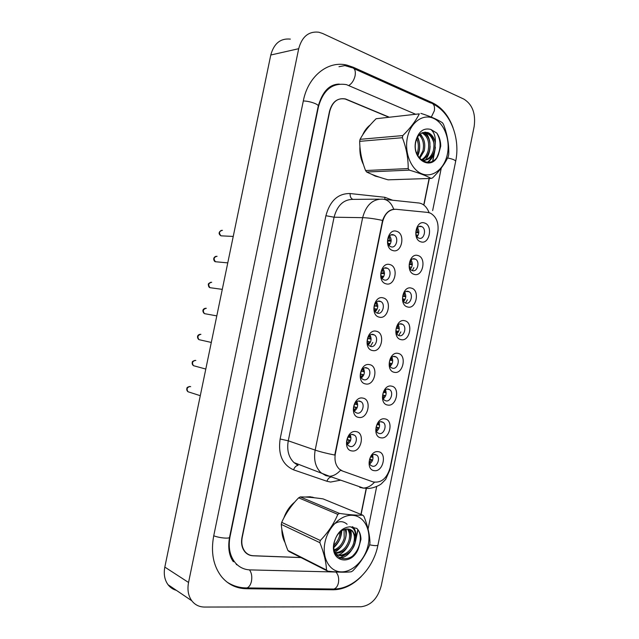 <?xml version="1.0" encoding="UTF-8"?>
<svg xmlns="http://www.w3.org/2000/svg" width="639" height="639" viewBox="0 0 639 639"><rect width="100%" height="100%" fill="white"/><g stroke="black" fill="none" stroke-linecap="round" stroke-linejoin="round"><path stroke-width="0.96" d="M386.012 283.812C376.667 281.759 380.82 261.399 389.926 264.586C399.135 266.806 395.078 286.775 386.012 283.812M386.747 267.989C381.595 266.159 378.504 277.166 383.48 279.626L384.311 279.978C389.502 281.735 392.506 270.704 387.49 268.3L386.747 267.989M379.231 317.144C369.829 315.354 373.983 294.962 383.152 297.886C392.418 299.851 388.352 319.843 379.231 317.144M379.989 301.201C374.941 299.547 371.73 310.163 376.499 312.751L377.545 313.198C382.633 314.779 385.756 304.132 380.956 301.608L379.989 301.201M372.441 350.523C362.976 348.99 367.137 328.582 376.363 331.242C385.692 332.943 381.627 352.968 372.441 350.523M373.224 334.453C368.272 332.975 364.957 343.223 369.518 345.923L370.78 346.466C375.764 347.872 378.991 337.6 374.398 334.956L373.224 334.453M365.644 383.951C356.115 382.681 360.276 362.241 369.574 364.637C378.959 366.075 374.885 386.132 365.644 383.951M366.451 367.744C361.594 366.443 358.183 376.347 362.537 379.143L363.998 379.782C368.895 381.02 372.21 371.091 367.832 368.352L366.451 367.744M358.83 417.427C349.245 416.42 353.415 395.948 362.768 398.081C372.21 399.263 368.136 419.344 358.83 417.427M359.661 401.092C354.893 399.95 351.402 409.535 355.556 412.411L357.209 413.145C362.017 414.224 365.42 404.607 361.235 401.787L359.661 401.092M352.009 450.942C342.36 450.207 346.538 429.712 355.955 431.581C365.46 432.491 361.37 452.596 352.009 450.942M352.864 434.488C348.183 433.498 344.621 442.787 348.574 445.726L350.412 446.549C355.132 447.476 358.607 438.154 354.629 435.271L352.864 434.488M392.785 250.528C383.504 248.212 387.641 227.883 396.691 231.326C405.845 233.81 401.787 253.747 392.785 250.528M393.496 234.832C388.24 232.812 385.277 244.234 390.461 246.55L391.06 246.798C396.356 248.747 399.231 237.301 394.015 235.04L393.496 234.832M414.2 274.363C405.278 272.278 409.319 252.373 418.018 255.552C426.812 257.805 422.85 277.334 414.2 274.363M414.823 258.915C409.815 257.062 406.891 268.108 411.796 270.369L412.443 270.64C417.483 272.43 420.326 261.359 415.398 259.154L414.823 258.915M407.586 306.968C398.608 305.13 402.658 285.194 411.404 288.133C420.254 290.13 416.293 309.691 407.586 306.968M408.233 291.4C403.321 289.715 400.278 300.386 404.99 302.782L405.845 303.134C410.797 304.747 413.752 294.052 409.008 291.719L408.233 291.4M400.965 339.613C391.923 338.031 395.98 318.07 404.791 320.754C413.697 322.495 409.727 342.089 400.965 339.613M401.627 323.925C396.811 322.415 393.664 332.727 398.193 335.235L399.247 335.675C404.096 337.12 407.155 326.785 402.61 324.332L401.627 323.925M394.327 372.305C385.229 370.979 389.295 350.987 398.161 353.415C407.123 354.917 403.145 374.526 394.327 372.305M395.022 356.49C390.285 355.148 387.05 365.133 391.387 367.729L392.634 368.264C397.402 369.542 400.549 359.533 396.188 356.993L395.022 356.49M387.681 405.046C378.528 403.968 382.601 383.951 391.523 386.132C400.541 387.37 396.563 407.011 387.681 405.046M388.4 389.111C383.751 387.921 380.437 397.594 384.582 400.278L386.004 400.893C390.693 402.019 393.928 392.322 389.75 389.694L388.4 389.111M381.036 437.827C371.818 437.004 375.892 416.955 384.878 418.888C393.951 419.879 389.966 439.544 381.036 437.827M381.771 421.772C377.202 420.734 373.815 430.119 377.777 432.875L379.374 433.569C383.983 434.544 387.29 425.135 383.296 422.435L381.771 421.772M374.374 470.655C365.101 470.088 369.182 450.016 378.224 451.685C387.354 452.428 383.368 472.125 374.374 470.655M375.133 454.473C370.636 453.586 367.185 462.7 370.971 465.519L372.737 466.294C377.266 467.117 380.636 457.979 376.826 455.216L375.133 454.473M420.805 241.814C411.939 239.473 415.981 219.592 424.615 223.027C433.354 225.519 429.4 245.025 420.805 241.814M421.405 226.478C416.301 224.441 413.505 235.879 418.593 238.012L419.032 238.187C424.168 240.152 426.884 228.698 421.772 226.629L421.405 226.478M427.675 212.412L430.414 213.146C436.573 216.797 439.025 223.219 437.755 232.428L390.078 467.772C386.859 478.531 381.171 483.236 373.008 481.894L342.584 471.055L339.333 469.106C335.563 465.384 334.245 460.208 335.379 453.57L382.569 221.997C384.83 213.514 389.271 209.272 395.876 209.272L427.675 212.412M417.515 227.716C419.368 230.799 419.224 233.81 417.091 236.749M372.561 455.104C373.583 458.658 372.657 461.566 369.781 463.834M379.015 422.451C380.197 425.973 379.382 428.921 376.563 431.293M385.453 389.854C386.787 393.328 386.076 396.3 383.336 398.784M391.883 357.321C393.352 360.723 392.753 363.719 390.109 366.307M398.305 324.836C399.886 328.166 399.415 331.186 396.867 333.87M404.711 292.406C406.404 295.665 406.045 298.685 403.624 301.464M411.117 260.033C412.898 263.204 412.642 266.223 410.366 269.091M389.662 235.887C391.787 239.194 391.611 242.389 389.135 245.48M350.316 435.015C351.626 438.817 350.675 441.908 347.472 444.297M356.897 401.683C358.383 405.43 357.56 408.561 354.437 411.069M363.471 368.407C365.117 372.082 364.43 375.245 361.394 377.881M370.029 335.187C371.826 338.782 371.267 341.969 368.344 344.733M376.579 302.031C378.504 305.538 378.072 308.733 375.285 311.616M383.12 268.931C385.157 272.334 384.862 275.537 382.218 278.532M370.261 124.917C367.042 127.361 364.494 130.715 362.617 134.997C364.494 130.715 367.042 127.361 370.261 124.917M359.925 146.435C359.557 153.048 360.747 159.135 363.495 164.694C360.747 159.135 359.557 153.048 359.925 146.435M371.746 174.319L375.285 176.148L379.286 177.123L375.285 176.148L371.746 174.319M314.596 497.797L310.107 496.751L305.115 497.03M294.811 502.006C289.858 506.048 286.224 511.344 283.884 517.902M281.911 529.795L284.73 541.696M246.406 553.318L247.101 553.606M342.025 470.847L340.595 470.192C337.072 474.066 333.374 476.095 329.508 476.279L325.954 475.688L320.906 472.66C315.434 467.205 313.525 459.689 315.171 450.104C320.267 451.813 326.801 453.466 334.764 455.048L382.577 220.439C385.005 213.73 388.72 209.999 393.72 209.257L394.718 209.233M357.984 529.867L355.084 543.134L357.824 529.635M360.915 514.411L366.195 488.428M423.905 204.145L429.104 178.489M432.635 161.116L434.344 152.641M434.025 143.511C432.603 138.064 429.895 134.422 425.909 132.569M388.784 117.001L345.531 98.957C337.712 97.599 332.456 101.697 329.756 111.25L242.229 537.359C241.143 543.326 242.181 548.206 245.336 551.992C247.477 554.34 250.121 555.587 253.268 555.738L300.881 557.527M314.076 497.741L313.477 497.406M415.821 232.061L417.626 232.117L416.932 228.482M417.626 232.117L418.817 232.34M415.805 232.684L418.777 232.788M418.114 235.208L416.181 234.976M390.445 243.627L388.009 243.363M388.672 244.833L389.399 243.435M387.665 240.975L391.124 241.135M387.689 240.376L389.998 240.48L389.119 236.494M389.998 240.48L391.156 240.695M409.272 264.003L411.125 264.139L410.518 260.744M411.125 264.139L412.307 264.362M409.216 264.482L412.283 264.706M412.331 270.601L413.872 267.661M411.628 267.238L409.407 266.942M402.762 295.993L404.615 296.2L404.096 293.069M404.615 296.2L405.781 296.432M402.698 296.32L405.773 296.672M405.557 303.046L407.362 299.747M403.185 300.681L404.024 299.1L402.666 298.94M405.134 299.316L404.024 299.1M396.292 328.031L398.097 328.31L397.674 325.459M398.097 328.31L399.255 328.542M396.236 328.206L399.247 328.67M398.752 335.523L400.845 331.873M396.46 333.079L397.506 331.21L395.964 330.962M398.632 331.433L397.506 331.21M389.862 360.124L391.571 360.46L391.236 357.912M391.571 360.46L392.713 360.692M389.854 360.148L392.713 360.716M389.726 365.508L390.98 363.367L389.303 363.024M392.114 363.599L390.98 363.367M383.799 276.368L381.068 276.008M381.787 277.885L382.737 276.16M380.94 273.436L384.462 273.748M380.996 273.005L383.336 273.204L382.569 269.49M383.336 273.204L384.478 273.428M377.146 309.148L374.166 308.677M377.425 313.166L379.462 309.603M374.877 310.969L376.067 308.941M374.286 305.945L377.785 306.401M374.35 305.674L376.667 305.977L376.012 302.551M376.667 305.977L377.793 306.201M370.484 341.977L367.305 341.386M370.428 346.37L372.785 342.44M367.968 344.078L369.382 341.753M367.713 338.51L371.099 339.101M367.744 338.398L369.989 338.79L369.446 335.675M369.989 338.79L371.099 339.013M313.445 497.637L312.319 497.102M313.613 497.693L310.059 496.982L306.145 497.086M294.244 502.661C289.659 506.567 286.24 511.583 283.988 517.71M281.863 529.467C281.871 534.396 282.909 538.733 284.978 542.463M361.107 514.491L366.395 488.436M424.096 204.216L429.32 178.481M432.867 160.972L434.704 151.323M388.44 117.041L345.276 99.037C337.448 97.679 332.192 101.777 329.492 111.33L241.973 537.407C240.887 543.374 241.917 548.246 245.072 552.04C247.213 554.388 249.865 555.634 253.012 555.786L301.001 557.591M433.953 142.872C432.435 137.872 429.807 134.517 426.069 132.808M415.126 114.022L346.434 84.628C332.568 82.439 323.23 89.851 318.422 106.865L230 536.792C228.067 547.375 229.848 556.066 235.352 562.863C239.305 567.336 244.226 569.684 250.121 569.9L339.125 572.113M368.072 529.028L376.683 486.575M432.651 210.582L441.269 168.073M361.067 606.762C371.067 605.437 377.817 598.384 381.307 585.596L474.154 126.546C475.871 113.638 472.453 104.5 463.914 99.133L322.615 33.468L318.717 32.198C308.661 31.151 301.983 36.655 298.693 48.7L188.553 582.472C187.187 589.725 188.265 595.828 191.796 600.772C195.007 604.893 199.24 606.986 204.512 607.05L361.067 606.762M290.346 39.107C280.481 38.148 273.955 43.46 270.776 55.018L164.822 567.097C163.512 574.046 164.59 579.924 168.049 584.717C170.222 587.545 173.001 589.422 176.372 590.348M246.846 553.654L247.485 553.877M452.995 127.56C448.538 115.475 441.605 107.176 432.196 102.647L353.215 67.239L347.121 65.17C328.27 60.242 308.102 76.041 303.349 100.778L213.698 535.961C210.662 552.471 213.338 566.122 221.709 576.913C228.227 584.565 236.406 588.511 246.263 588.727L333.183 589.781C343.223 589.653 352.568 585.236 361.227 576.538M236.294 564.533L237.357 564.908M334.373 85.338L333.231 85.314M407.37 137.752C404.191 152.913 411.292 169.942 422.091 173.888C432.851 178.057 444.528 168.696 447.404 154.087C450.431 139.55 444.049 122.856 433.386 118.287C422.778 113.494 410.382 122.528 407.37 137.752M402.802 135.58C410.374 128.088 415.885 120.843 419.328 113.854L376.139 118.718C369.046 125.675 363.695 132.545 360.077 139.326L402.802 135.58L402.37 137.712L359.669 141.347C359.837 151.235 361.802 160.964 365.556 170.533L366.666 172.011C372.106 174.727 379.246 177.338 388.089 179.831L431.109 178.425C425.989 175.629 418.729 172.865 409.319 170.134L366.666 172.011M365.556 170.533L408.193 168.568C408.297 158.288 406.356 148 402.37 137.712M408.193 168.568L409.319 170.134M431.109 178.425L432.603 177.882C439.959 170.517 445.207 163.352 448.338 156.379L448.754 154.334C449.057 144.214 447.292 134.206 443.474 124.317L442.412 122.728C437.395 119.445 430.215 116.33 420.869 113.375M360.077 139.326L359.669 141.347M417.459 155.109L419.008 151.235C420.214 146.107 419.639 141.578 417.283 137.641M416.86 153.799L417.722 151.315C418.809 146.802 418.457 142.681 416.676 138.967M419.703 158.488L424.2 150.884C425.678 143.599 424.216 138.072 419.823 134.302M419.168 157.841L422.898 150.972C424.328 144.214 423.09 138.871 419.176 134.933M421.484 160.181C425.39 158.712 428.042 155.501 429.464 150.532C430.974 141.842 428.953 135.971 423.393 132.928L422.555 132.672M421.013 159.79L421.197 159.854C424.552 158.176 426.868 155.101 428.138 150.62C429.656 141.946 427.627 136.083 422.067 133.048L421.828 132.96M421.197 159.854L421.197 159.854C427.643 161.236 432.172 158.009 434.792 150.181L435.319 142.928C434.193 137.553 431.692 134.094 427.803 132.537L423.01 132.537C419.368 133.735 416.955 136.874 415.765 141.946C411.74 159.774 432.355 170.485 438.562 154.199L440.758 146.107C440.678 141.083 439.376 136.746 436.844 133.104L430.838 129.445C423.513 127.592 418.473 131.498 415.717 141.163C411.252 160.333 432.667 172.003 438.562 154.199M421.708 160.349C427.427 160.461 431.341 157.098 433.45 150.269C434.975 141.531 432.954 135.636 427.395 132.577L424.711 132.169M430.838 129.445C434.161 132.241 435.654 136.738 435.319 142.928M419.328 113.854L376.139 118.718M422.155 136.698L420.438 133.799M427.307 136.075L424.719 132.169M427.171 162.426C429.743 160.541 431.732 157.825 433.122 154.287M437.252 156.579C441.15 148.24 441.014 140.412 436.844 133.104M417.858 155.86C420.374 149.23 420.286 142.96 417.618 137.05M423.857 161.611L425.167 160.261M425.406 159.974C428.338 156.299 429.903 151.707 430.103 146.211M429.975 143.376C429.504 138.911 427.986 135.172 425.43 132.161M427.755 162.442C432.148 159.135 434.68 154.015 435.351 147.098M324.955 542.463C321.713 557.919 329.564 571.721 341.234 571.873C352.856 572.248 365.308 559.476 368.232 544.66C371.315 529.851 364.246 516.12 352.72 515.33C341.242 514.307 328.015 527.007 324.955 542.463M327.727 571.154C337.544 572.288 345.395 572.504 351.266 571.793L352.872 570.779C360.364 562.991 365.923 554.444 369.534 545.155L369.957 543.078C369.829 535.003 367.816 526.081 363.926 516.32L362.76 515.17L323.038 498.883C313.901 497.549 306.305 496.902 300.266 496.926L298.661 497.821C291.44 505.153 285.793 513.333 281.695 522.351L320.307 540.49L319.859 542.663L281.28 524.403C281.863 532.335 284.075 541.025 287.901 550.475L289.1 551.553L327.727 571.154L326.497 570.036C326.146 561.929 323.933 552.799 319.859 542.663M281.695 522.351L281.28 524.403M333.885 546.553C337.208 544.109 339.461 540.77 340.659 536.552L341.186 531.129M333.933 545.059C336.593 542.687 338.446 539.675 339.485 536.017L340.068 532.015M334.445 550.746C339.9 548.869 343.55 544.851 345.387 538.685C346.298 535.027 346.138 531.904 344.908 529.3M334.237 549.883C339.221 547.751 342.536 543.837 344.205 538.15L344.054 529.579M335.411 553.31C342.456 553.206 347.384 549.053 350.18 540.85C351.37 535.865 350.707 531.975 348.199 529.188L348.007 528.996M335.171 552.799C341.873 552.128 346.474 547.958 348.982 540.306C350.116 535.546 349.549 531.768 347.273 528.964M335.555 553.606C341.713 559.189 352.8 552.671 355.036 543.038L355.444 536.345L352.664 531.137C349.757 528.541 346.322 528.285 342.36 530.378L342.081 530.554C338.143 533.054 335.555 536.992 334.309 542.351C330.099 561.082 352.313 564.836 358.711 547.703L360.979 539.292C360.851 534.691 359.469 531.089 356.85 528.469L350.116 526.768C342.2 527.447 336.825 532.83 333.981 542.926C329.404 562.608 352.592 566.561 358.711 547.703M335.779 553.997C342.025 557.807 351.769 551.329 353.814 542.487C355.004 537.479 354.349 533.581 351.841 530.777L350.06 529.459M350.116 526.768C353.83 527.798 355.603 530.985 355.444 536.345M287.901 550.475L326.497 570.036M300.266 496.926L339.477 513.421L337.823 514.379L298.661 497.821M339.477 513.421C349.229 514.786 356.993 515.369 362.76 515.17M320.307 540.49C328.023 532.551 333.862 523.852 337.823 514.379M350.651 534.667L350.012 529.443M347.105 524.276C342.752 520.418 337.735 520.865 332.048 525.609M339.668 557.935L348.167 553.254M355.484 536.592L355.468 535.522M354.373 530.17L352.313 526.752M353.103 555.451C360.811 548.246 362.792 533.877 356.834 528.461L356.61 528.253M333.917 547.463C338.742 542.998 341.362 537.423 341.769 530.737M334.924 552.2C343.415 546.585 347.169 538.869 346.178 529.036M338.566 554.964C347.568 551.337 353.247 538.134 350.611 529.699M340.236 558.23C353.191 556.226 360.827 534.452 352.728 526.808M383.472 392.282L385.029 392.658L384.782 390.429M385.029 392.658L386.164 392.889M385.629 395.709L382.697 394.99M382.993 397.961L384.438 395.565L382.681 395.134M385.597 395.805L384.438 395.565M377.114 424.504L378.488 424.895L378.312 423.01M378.488 424.895L379.598 425.135M379.135 427.858L376.155 427.004M376.243 430.438L377.897 427.81L376.099 427.291M379.063 428.058L377.897 427.81M370.788 456.805L371.93 457.181L371.826 455.647M371.93 457.181L373.032 457.42M372.625 460.056L369.685 459.074M369.502 462.948L371.339 460.096L369.566 459.505M372.513 460.352L371.339 460.096M363.807 374.853L360.5 374.127M361.043 377.21L362.696 374.622M363.823 374.805L360.508 374.063M361.195 371.187L363.295 371.65L362.872 368.863M363.295 371.65L364.398 371.882M357.121 407.77L353.742 406.923M354.11 410.374L355.995 407.53M357.177 407.61L353.774 406.692M354.685 404.048L356.602 404.559L356.274 402.123M356.602 404.559L357.68 404.791M350.42 440.734L347.033 439.776M347.177 443.57L349.285 440.487M350.523 440.463L347.129 439.392M348.215 436.988L349.892 437.515L349.669 435.439M349.892 437.515L350.963 437.747M382.569 221.997L382.17 221.989M394.143 209.265L393.616 209.265M340.675 480.161L330.587 482.062L326.904 481.255L293.549 469.825C282.43 464.809 277.957 454.529 280.13 439.001L325.906 215.71C329.98 200.766 338.039 193.377 350.084 193.545L384.798 197.283L392.626 200.231M384.406 199.36L417.586 202.875C422.746 203.074 426.588 206.349 429.112 212.683M363.918 488.156L362.768 488.092M389.526 469.913L390.038 469.433L438.074 230.336M393.72 209.257C391.244 202.699 387.45 199.328 382.346 199.136C372.561 199.048 365.995 205.223 362.648 217.667L334.069 217.204L288.269 440.806L315.171 450.104L362.648 217.667C368.032 217.819 374.678 218.738 382.577 220.439M374.454 482.269C370.971 486.007 367.281 487.94 363.383 488.06L359.781 487.437M280.13 439.001L288.269 440.806C286.687 450.024 288.588 457.284 293.98 462.58L298.07 465.392C296.137 465.615 294.635 467.093 293.549 469.825M379.199 199.16L353.391 199.368C343.758 199.288 337.312 205.231 334.069 217.204L325.906 215.71M350.084 193.545C350.028 196.772 350.987 198.697 352.952 199.336M384.798 197.283L384.918 199.408M331.561 476.99L331.401 476.982C329.444 477.173 327.951 478.603 326.904 481.255M222.468 230.32C219.145 231.126 218.658 232.963 220.982 235.831L222.548 235.903M217.084 256.279C213.817 257.07 213.282 258.891 215.487 261.742L217.044 261.886M211.701 282.27C208.482 283.037 207.907 284.842 209.983 287.686L211.533 287.893M206.317 308.286C203.138 309.044 202.531 310.834 204.48 313.653L206.006 313.933M452.588 176.548L377.968 545.003C377.553 545.906 374.766 545.85 369.614 544.819M331.913 589.006L333.877 589.038C336.13 588.303 337.648 586.219 338.438 582.784C339.141 578.383 338.343 574.852 336.058 572.185M245.033 587.888L246.95 587.928C249.114 587.137 250.624 584.901 251.47 581.218C252.253 576.498 251.574 572.712 249.442 569.868M213.738 535.786C219.544 538.07 230.008 538.965 229.577 537.167L318.206 106.266C322.439 91.569 329.46 84.18 339.277 84.1M303.309 100.986C309.532 100.962 319.364 104.477 318.206 106.266M344.884 65.593L351.586 67.582C354.693 67.934 355.859 70.673 355.092 75.793C353.99 80.314 351.913 83.525 348.87 85.434M354.094 68.708L430.51 102.903C433.745 103.382 435.015 106.018 434.336 110.819L431.309 117.089M433.138 104.077C451.198 112.887 460.439 139.23 455.639 161.451C455.607 160.221 452.915 159.055 447.572 157.969M164.822 567.097L188.553 582.472M270.776 55.018L298.693 48.7M331.721 589.006L333.183 589.781M244.857 587.88L246.263 588.727M351.498 67.55L353.215 67.239M430.43 102.871L432.196 102.647M200.918 334.325C197.794 335.076 197.139 336.849 198.969 339.652L200.462 339.988M195.846 360.484L195.518 360.396C192.435 361.139 191.756 362.904 193.465 365.684L194.911 366.075M190.686 386.683L190.11 386.499C187.075 387.242 186.356 388.983 187.962 391.739L189.352 392.186M419.128 226.557L421.772 226.629M374.478 454.457L376.826 455.216M380.86 421.748L383.296 422.435M387.234 389.095L389.75 389.694M393.608 356.498L396.188 356.993M399.982 323.941L402.61 324.332M406.356 291.432L409.008 291.719M412.738 258.971L415.398 259.154M391.1 234.936L394.015 235.04M352.017 434.464L354.629 435.271M358.527 401.084L361.235 401.787M365.037 367.752L367.832 368.352M371.539 334.469L374.398 334.956M378.056 301.241L380.956 301.608M384.574 268.068L387.49 268.3M298.07 465.392L293.98 462.58L329.508 476.279L363.383 488.06L368.168 488.468C373.839 488.26 380.189 485.009 381.443 483.715L385.684 479.378L389.99 469.681M245.336 551.992L244.777 551.689M221.334 230.32C218.514 232.205 218.394 234.042 220.982 235.831L233.243 236.438M216.062 256.271C211.773 257.86 214.528 262.014 215.487 261.742L227.772 262.877M210.798 282.246C208.777 283.301 207.963 284.043 208.362 284.475C208.41 286.328 208.945 287.398 209.983 287.686L222.292 289.363M205.526 308.254C201.525 309.084 202.867 312.503 204.48 313.653L216.805 315.89M377.968 545.003C373.519 568.494 353.982 589.038 333.877 589.038L246.95 587.928C239.665 587.968 232.955 585.971 226.821 581.937M455.639 161.451L452.628 176.356M233.419 561.769C230.607 558.119 227.22 550.514 229.537 537.375M168.049 584.717L191.796 600.772M338.982 66.712L347.121 65.17M422.067 133.048L423.393 132.928M427.395 132.577L427.803 132.537M347.72 528.972L348.199 529.188M351.841 530.777L352.664 531.137M200.263 334.301C196.357 334.828 197.307 338.59 198.969 339.652L211.309 342.448M194.991 360.372C192.946 361.067 192.059 361.65 192.331 362.129C191.916 363.535 192.291 364.717 193.465 365.684L205.798 369.054M189.711 386.475C187.73 387.002 186.812 387.561 186.955 388.161C186.476 389.51 186.82 390.709 187.962 391.739L200.287 395.693"/></g></svg>
